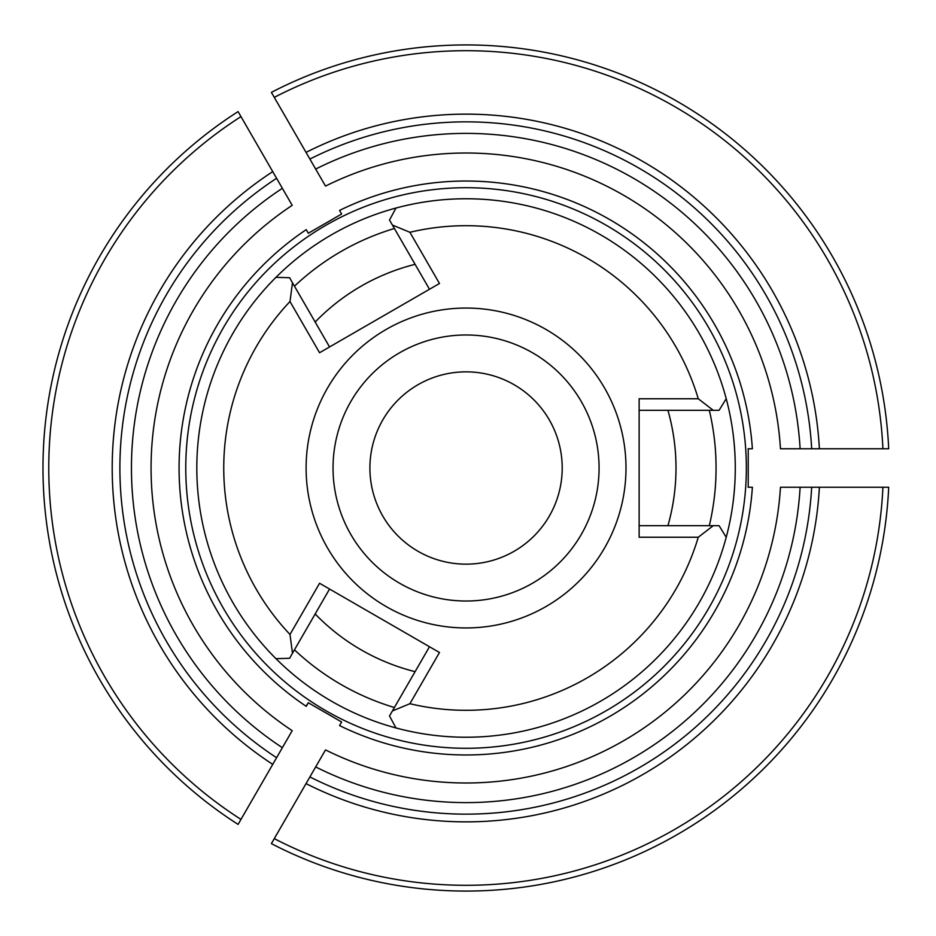 <?xml version="1.0" encoding="UTF-8"?>
<svg xmlns="http://www.w3.org/2000/svg" width="936" height="936" viewBox="0 0 936 936"><rect width="100%" height="100%" fill="white"/><g stroke="black" fill="none" stroke-linecap="round" stroke-linejoin="round"><path stroke-width="1.4" d="M752.38 487.235L748.227 487.235L748.227 448.765L752.38 448.765A286.966 286.966 0 0 0 339.546 210.424L341.628 214.016L308.318 233.251L306.236 229.648A286.966 286.966 0 0 0 306.002 706.189A286.966 286.966 0 0 0 306.236 706.352L308.318 702.749L341.628 721.984L339.546 725.575A286.966 286.966 0 0 0 752.38 487.235L748.098 487.235M339.546 725.575L341.301 722.545M315.678 766.923L325.506 749.9A314.999 314.999 0 0 0 780.46 487.235L888.697 487.235A423.084 423.084 0 0 1 271.393 843.628L274.283 838.633L271.393 843.628A423.084 423.084 0 0 0 888.697 487.235L882.917 487.235A417.316 417.316 0 0 1 274.283 838.633L309.898 776.927A346.156 346.156 0 0 0 811.676 487.235A346.156 346.156 0 0 1 309.898 776.927L315.678 766.923A334.62 334.62 0 0 0 800.116 487.235M276.588 178.296A346.156 346.156 0 0 0 276.588 757.704L292.196 730.665A314.999 314.999 0 0 1 292.196 205.335L238.083 111.595A423.084 423.084 0 0 0 238.083 824.405L240.973 819.398L238.083 824.405M238.083 111.595L240.973 116.602A417.316 417.316 0 0 0 240.973 819.398L276.588 757.704M306.236 706.352L307.991 703.322A283.479 283.479 0 0 1 307.956 703.299M306.236 229.648L307.991 232.678M811.676 448.765A346.156 346.156 0 0 0 309.898 159.073L325.506 186.1A314.999 314.999 0 0 1 780.46 448.765L888.697 448.765A423.084 423.084 0 0 0 271.393 92.371L274.283 97.367L271.393 92.371M888.697 448.765L882.917 448.765A417.316 417.316 0 0 0 274.283 97.367L309.898 159.073M339.546 210.424L341.301 213.455M562.208 468A96.151 96.151 0 0 0 466.058 371.849A96.151 96.151 0 0 0 369.907 468A96.151 96.151 0 0 0 466.058 564.151A96.151 96.151 0 0 0 562.208 468M415.093 264.338A209.945 209.945 0 0 0 315.163 322.031M315.163 613.969A209.945 209.945 0 0 0 415.093 671.662M667.918 525.693A209.945 209.945 0 0 0 667.918 410.307M746.343 468A280.285 280.285 0 0 0 334.246 220.639A280.285 280.285 0 0 0 309.734 700.643A280.285 280.285 0 0 0 746.343 468M752.38 448.765L748.098 448.765M639.136 525.693L719.082 525.693L726.219 537.276A269.229 269.229 0 0 0 275.98 277.325A269.229 269.229 0 0 0 395.975 727.951A269.229 269.229 0 0 0 726.219 398.724L719.082 410.307L639.136 410.307M308.318 702.749L306.002 706.189M625.997 468A159.939 159.939 0 0 0 386.088 329.484A159.939 159.939 0 0 0 386.088 606.516A159.939 159.939 0 0 0 625.997 468M698.268 398.771A242.307 242.307 0 0 0 409.909 232.292L439.475 283.491L319.562 352.732L289.996 301.521A242.307 242.307 0 0 0 289.996 634.479L319.562 583.268L439.475 652.509L409.909 703.708A242.307 242.307 0 0 0 698.268 537.229L639.136 537.229L639.136 398.771L698.268 398.771L713.255 410.307M289.996 301.521L292.488 282.766L289.575 277.723L275.98 277.325A269.229 269.229 0 0 1 395.975 208.049L389.505 220.03L392.418 225.073L409.909 232.292M409.909 703.708L392.418 710.927L389.505 715.97L395.975 727.951A269.229 269.229 0 0 1 275.98 658.675L289.575 658.277L292.488 653.234L289.996 634.479M713.255 525.693L698.268 537.229M316.333 324.055L320.346 331.005M429.484 289.259L392.418 225.073M292.488 282.766L329.554 346.952M329.554 589.048L292.488 653.234M392.418 710.927L429.484 646.741M599.075 468A133.017 133.017 0 0 0 466.058 334.983A133.017 133.017 0 0 0 333.04 468A133.017 133.017 0 0 0 466.058 601.017A133.017 133.017 0 0 0 599.075 468M282.368 188.311A334.62 334.62 0 0 0 282.368 747.688M272.739 764.373A353.843 353.843 0 0 1 272.739 171.627M819.386 487.235A353.843 353.843 0 0 1 306.049 783.607M800.116 448.765A334.62 334.62 0 0 0 315.678 169.077M306.049 152.392A353.843 353.843 0 0 1 819.386 448.765M709.312 525.693A250.006 250.006 0 0 0 709.312 410.307M394.395 228.489A250.006 250.006 0 0 0 294.466 286.182M294.466 649.818A250.006 250.006 0 0 0 394.395 707.511"/></g></svg>
